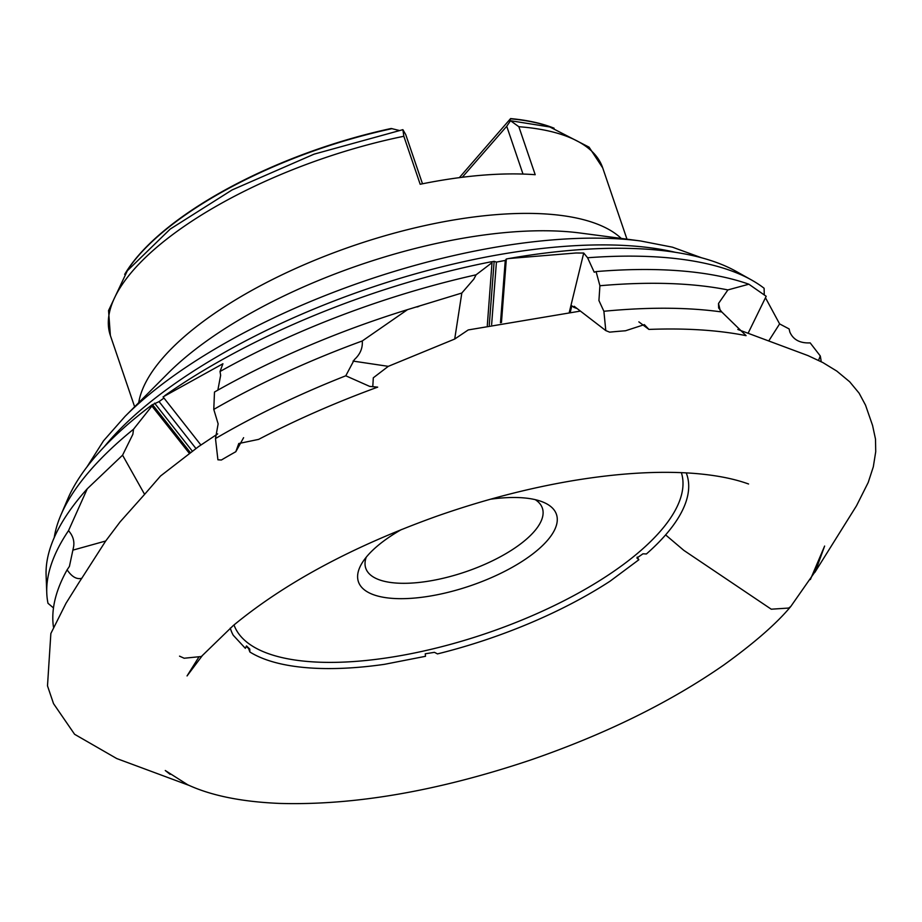 <?xml version="1.0" encoding="UTF-8"?>
<svg xmlns="http://www.w3.org/2000/svg" width="922" height="922" viewBox="0 0 922 922"><rect width="100%" height="100%" fill="white"/><g stroke="black" fill="none" stroke-linecap="round" stroke-linejoin="round"><path stroke-width="1.38" d="M345.785 375.796A408.895 155.83 161.2 0 0 215.483 438.561L217.915 459.801L221.384 460.009A408.895 155.83 -18.8 0 1 235.825 451.711L238.775 443.517L258.633 439.379A408.895 155.83 -18.8 0 1 377.686 387.136L369.664 386.387L345.785 375.796L354.359 359.626C360.156 354.336 362.807 348.124 362.277 340.967L407.536 309.631L461.818 293.035L473.839 279.112L476.075 274.814A385.638 146.967 161.2 0 0 220.035 371.497L220.646 375.358L217.857 390.133M407.536 309.631A400.736 152.729 161.2 0 0 214.492 392.034L213.777 409.414L218.134 423.866L215.483 438.561M721.799 311.982L718.641 307.971L718.526 303.465L727.896 289.923A405.853 154.677 161.2 0 0 603.403 285.44A405.853 154.677 161.2 0 0 599.911 285.739L598.931 300.549L603.887 311.267L605.8 330.606L609.638 332.151A408.895 155.83 -18.8 0 1 620.725 331.148A408.895 155.83 -18.8 0 1 625.496 330.768L644.363 324.636L648.927 329.419A408.895 155.83 -18.8 0 1 746.082 335.654L721.799 311.982A408.895 155.83 161.2 0 0 613.66 310.391A408.895 155.83 161.2 0 0 603.887 311.267M765.467 297.748L779.609 323.91L789.117 328.935L789.854 332.07C793.22 339.745 799.996 343.353 810.184 342.892L820.269 355.95L818.563 360.375M189.068 785.394L116.714 758.541L74.601 734.292L53.522 703.624L47.495 685.853L50.86 633.495L65.992 603.299L78.324 583.591A408.895 155.83 -18.8 0 1 81.793 578.267C76.757 579.65 71.87 576.838 67.11 569.842L69.415 566.419L73.241 548.452C74.878 542.078 73.311 536.155 68.516 530.669L87.279 488.775L122.568 455.18L132.86 434.32L133.529 429.226A385.638 146.967 161.2 0 0 60.829 515.191A385.638 146.967 161.2 0 0 54.248 537.538M87.279 488.775A400.736 152.729 161.2 0 0 46.1 575.293L46.768 592.996A405.853 154.677 161.2 0 0 48.002 603.311L53.476 607.909M67.11 569.842A408.895 155.83 161.2 0 0 53.453 626.972M235.825 451.711L243.604 437.685M217.684 433.882L198.484 446.663L160.509 476.029L144.604 494.365L122.568 455.18M372.776 386.779L373.306 377.801L388.289 366.345L454.707 339.042L461.818 293.035M580.411 311.083L468.226 329.938L454.707 339.042M638.854 321.87L648.927 329.419M81.793 578.267L105.696 541.007L120.102 521.875L144.604 494.365M686.222 472.871A240.849 91.785 -18.8 0 1 665.603 534.898A240.849 91.785 -18.8 0 1 646.403 553.972L642.968 553.811L636.906 557.994L638.854 559.758L610.076 581.183A240.849 91.785 -18.8 0 1 437.489 653.905L434.446 652.327L425.261 653.79L425.503 656.303L384.497 664.324A240.849 91.785 -18.8 0 1 358.347 667.309A240.849 91.785 -18.8 0 1 249.885 652.004L248.583 648.5L246.255 646.403M233.22 635.212L245.344 648.327L233.22 635.212A240.849 91.785 -18.8 0 1 230.293 628.089M637.194 557.095L638.854 559.758M401.462 529.528A104.578 39.853 161.2 0 0 361.943 563.238A104.578 39.853 161.2 0 0 413.817 598.124A104.578 39.853 161.2 0 0 531.533 554.871A104.578 39.853 161.2 0 0 542.343 501.822A104.578 39.853 161.2 0 0 501.061 498.041A104.578 39.853 161.2 0 0 490.458 499.228M366.241 557.188A93.272 35.543 161.2 0 0 365.769 568.252A93.272 35.543 161.2 0 0 415.165 582.819A93.272 35.543 161.2 0 0 506.086 553.534A93.272 35.543 161.2 0 0 542.367 508.126A93.272 35.543 161.2 0 0 535.244 499.655M510.511 120.724L549.835 126.971L589.077 147.163L602.723 167.919A260.05 99.103 161.2 0 0 518.856 126.717L535.198 174.707A260.05 99.103 161.2 0 0 481.342 175.284A260.05 99.103 161.2 0 0 420.178 184.262L403.836 136.272A260.05 99.103 161.2 0 0 110.375 335.527L134.635 406.775M764.28 294.971L764.108 288.263A385.638 146.967 161.2 0 0 751.603 280.034L736.182 271.402A373.156 142.207 161.2 0 0 572.458 250.231A373.156 142.207 161.2 0 0 508.783 258.529L575.927 252.997L583.718 253.031L587.591 257.757L594.217 272.209L596.085 271.587L599.911 285.739M751.603 280.034A385.638 146.967 161.2 0 0 587.591 257.757M727.896 289.923L748.848 284.207A400.736 152.729 161.2 0 0 596.085 271.587M233.992 624.943A236.297 90.056 161.2 0 0 358.889 661.143A236.297 90.056 161.2 0 0 588.443 587.395A236.297 90.056 161.2 0 0 681.37 472.64M189.252 453.232L151.911 406.06L133.529 429.226M748.099 333.268L766.182 296.285L748.848 284.207M200.881 445.003L163.067 396.898L222.928 363.752L220.035 371.497M779.609 323.91L768.752 340.933M245.344 648.327L246.497 645.919L249.758 649.065L249.885 652.004M605.8 330.606L574.141 306.265L573.876 307.36L577.126 308.559M487.3 325.524L492.014 262.678L476.075 274.814M501.453 322.55L506.328 259.001L505.256 260.43L500.485 322.746M583.718 253.031L569.335 312.12M508.783 258.529L506.328 259.001M505.256 260.43L496.428 262.09L494.146 261.341L489.259 325.097M494.146 261.341L491.196 261.906M570.315 312.016L571.836 305.793L573.876 307.36M492.014 262.678L491.265 261.779A373.156 142.207 161.2 0 0 164.773 395.63M496.428 262.09L491.633 324.579M353.034 361.078L388.289 366.345M163.955 398.039L159.068 401.612L152.533 404.677L190.278 452.483M154.585 403.168L192.249 451.065M151.911 406.06L152.533 404.677M248.583 648.5L249.758 649.065M159.068 401.612L195.902 448.461M718.526 303.465L720.359 311.187M73.022 550.1L105.696 541.007M68.516 530.669A405.853 154.677 161.2 0 0 46.768 592.996M821.179 361.701A405.853 154.677 161.2 0 0 820.269 355.95M152.372 404.643A373.156 142.207 161.2 0 0 67.767 498.94L60.829 515.191M362.277 340.967A405.853 154.677 161.2 0 0 213.777 409.414M459.352 177.646L510.592 118.581L509.612 121.335L510.534 120.736L506.731 126.268L523.005 174.074M509.612 121.335L510.534 120.736L518.856 126.717M510.592 118.581A247.857 94.459 -18.8 0 1 544.867 124.966A247.857 94.459 -18.8 0 1 554.018 128.181M422.495 183.789L405.761 134.658L402.891 129.668L403.836 136.272M402.891 129.668L314.091 154.147L232.079 189.944L170.213 229.071L127.363 270.722L108.554 310.576L110.375 335.527M399.353 130.486L391.182 128.492A247.857 94.459 -18.8 0 0 130.002 266.193L124.677 274.387M124.724 274.33A247.857 94.459 -18.8 0 1 130.002 266.193M506.731 126.268L462.268 177.278M810.369 579.546L824.625 546.055L815.532 571.064L790.776 606.492L788.621 608.059L771.253 609.2L683.836 550.376L665.603 534.898M179.525 656.153L184.17 658.239L201.353 656.51L233.254 625.565C285.071 582.773 352.792 546.366 436.406 516.343C482.483 500.139 527.96 488.245 572.839 480.673C618.155 473.17 658.4 470.727 693.563 473.355C714.538 475.003 732.264 478.334 746.751 483.358L748.572 483.992M621.255 238.418A260.05 99.103 161.2 0 0 494.78 214.757A260.05 99.103 161.2 0 0 138.703 402.695M124.966 416.479A343.929 131.074 161.2 0 1 552.001 239.951A343.929 131.074 161.2 0 1 640.559 240.965L580.192 233.024A274.987 104.797 161.2 0 0 509.393 232.206A274.987 104.797 161.2 0 0 167.942 373.364L124.966 416.479L103.495 440.854L86.875 467.062M675.411 252.317A352.953 134.508 161.2 0 0 559.55 246.762A352.953 134.508 161.2 0 0 104.278 446.744M553.177 127.928A248.329 94.643 161.2 0 0 510.546 118.811M392.115 128.642A248.329 94.643 161.2 0 0 125.231 273.615M418.842 306.438L417.021 306.98M737.831 329.454L807.995 355.604L822.85 362.565L836.761 371.059L849.681 381.777L859.097 393.141L865.528 405.15L872.569 425.457L875.497 439.079L875.727 451.699L873.318 466.809L868.201 482.494L856.503 505.786L814.829 572.412M198.887 657.017L187.051 675.93L202.54 655.323M790.776 606.492C776.739 623.399 754.461 642.876 723.943 664.9C669.775 702.541 605.224 734.292 530.277 760.12C437.777 791.111 354.221 805.54 279.608 803.419C241.691 801.829 211.069 795.617 187.742 784.783L165.28 770.515L170.109 774.342M369.664 386.376L370.632 386.514M544.867 124.966L554.087 128.204M640.559 240.965L672.438 247.177L701.596 257.791M602.723 167.919L626.972 239.178"/></g></svg>
